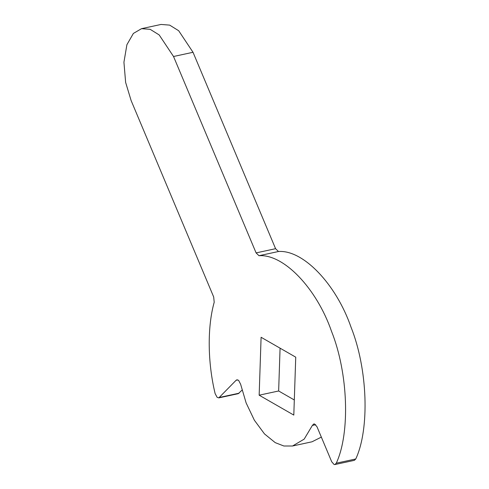 <?xml version="1.0" encoding="UTF-8"?>
<svg xmlns="http://www.w3.org/2000/svg" width="489" height="489" viewBox="0 0 489 489"><rect width="100%" height="100%" fill="white"/><g stroke="black" fill="none" stroke-linecap="round" stroke-linejoin="round"><path stroke-width="0.73" d="M256.095 252.899L173.534 56.498L159.188 34.939L150.178 29.328L141.553 28.662L133.375 33.435L126.902 44.713L123.931 62.225L125.636 82.421L131.125 100.569L213.687 296.976L214.2 302.257C207.238 326.945 207.599 362.41 215.129 393.621L217.128 397.331L218.803 397.881L236.089 380.289L236.908 379.812L238.62 380.393L240.619 384.226L246.126 402.918L254.366 420.222L264.494 433.92L275.228 442.643L283.877 446.005L292.538 446.005L304.17 439.134L312.367 425.424L313.785 423.957L314.543 423.987L316.982 426.738L331.707 461.769L334.109 464.507L334.904 464.55L336.279 463.187C350.35 432.973 348.192 373.046 331.53 331.346C316.597 288.223 283.62 253.846 258.987 255.716L256.095 252.899L275.582 248.687L193.021 52.286L178.674 30.728L169.665 25.122L161.04 24.45L141.553 28.662M259.158 395.191L293.803 415.088L295.741 357.172L261.095 337.276L259.158 395.191L278.644 390.98L294.311 399.978M275.582 248.687L278.473 251.505L258.987 255.716M334.904 464.55L354.391 460.338L355.766 458.975C369.837 428.761 367.679 368.834 351.016 327.141C336.077 284.011 303.101 249.634 278.473 251.505M292.538 446.005L312.025 441.793L321.34 437.105M218.803 397.881L238.29 393.669L242.043 390.143M280.075 348.174L278.644 390.98M193.021 52.286L173.534 56.498M355.766 458.975L336.279 463.187M315.686 424.709L312.367 425.424M237.85 379.91L236.089 380.289M239.109 393.193L219.622 397.404"/></g></svg>
